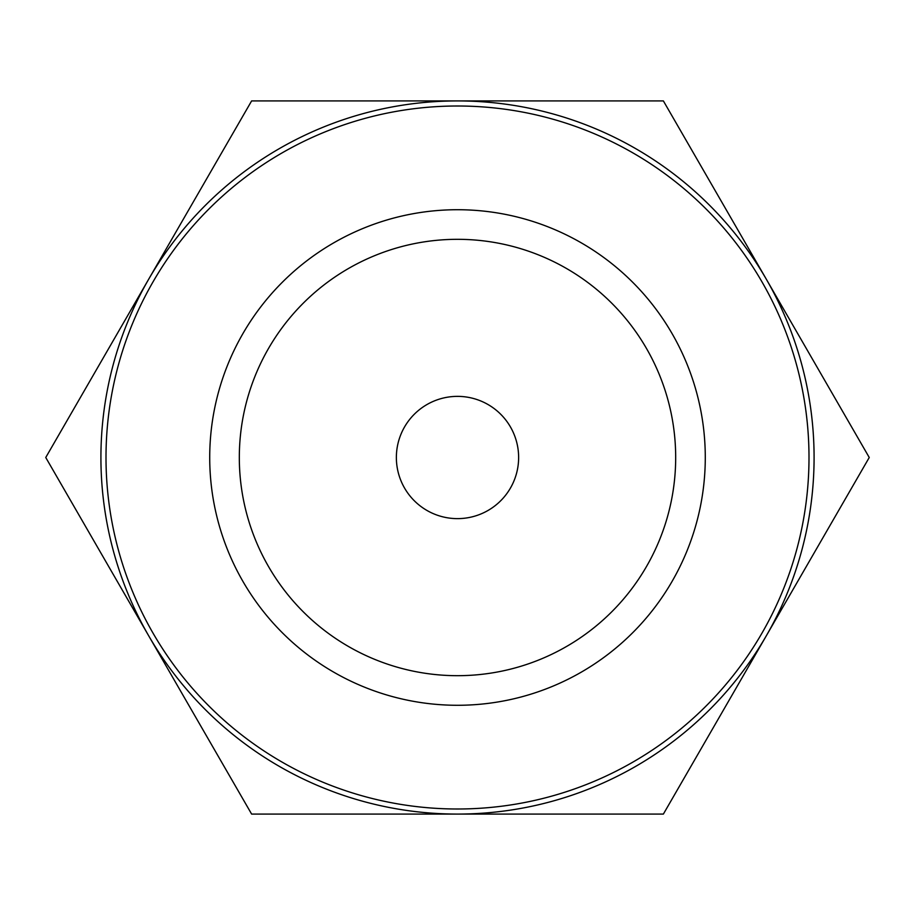 <?xml version="1.0" encoding="UTF-8"?>
<svg xmlns="http://www.w3.org/2000/svg" width="915" height="915" viewBox="0 0 915 915"><rect width="100%" height="100%" fill="white"/><g stroke="black" fill="none" stroke-linecap="round" stroke-linejoin="round"><path stroke-width="1.37" d="M463.813 814.087L462.956 814.087M457.5 814.087L251.625 814.087L148.688 635.788A356.587 356.587 0 0 0 814.087 457.5A356.587 356.587 0 0 0 148.688 279.212A356.587 356.587 0 0 0 148.688 635.788L45.75 457.5L251.625 100.913L663.375 100.913L869.25 457.5L663.375 814.087L457.5 814.087M263.268 814.087L261.747 814.087M106.003 457.5A351.497 351.497 0 0 0 457.5 808.997A351.497 351.497 0 0 0 808.997 457.5A351.497 351.497 0 0 0 457.5 106.003A351.497 351.497 0 0 0 106.003 457.5M705.282 457.5A247.782 247.782 0 0 1 457.5 705.282A247.782 247.782 0 0 1 209.718 457.5A247.782 247.782 0 0 1 457.5 209.718A247.782 247.782 0 0 1 705.282 457.5M675.682 457.5A218.182 218.182 0 0 1 457.5 675.682A218.182 218.182 0 0 1 239.318 457.5A218.182 218.182 0 0 1 457.5 239.318A218.182 218.182 0 0 1 675.682 457.5M396.367 457.5A61.133 61.133 0 0 0 488.061 510.444A61.133 61.133 0 0 0 488.061 404.556A61.133 61.133 0 0 0 396.367 457.5"/></g></svg>
